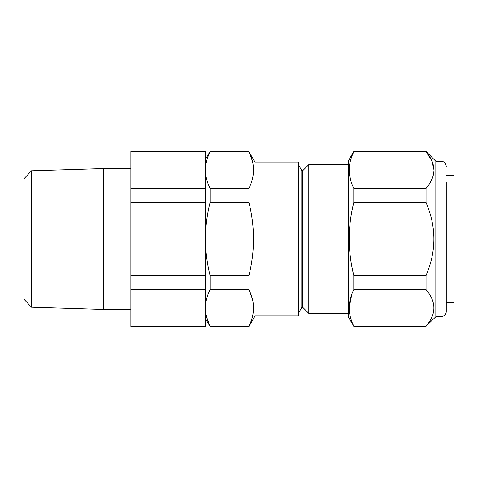 <?xml version="1.0" encoding="UTF-8"?>
<svg xmlns="http://www.w3.org/2000/svg" width="478" height="478" viewBox="0 0 478 478"><rect width="100%" height="100%" fill="white"/><g stroke="black" fill="none" stroke-linecap="round" stroke-linejoin="round"><path stroke-width="0.72" d="M31.464 307.193L23.9 299.144L23.9 178.856L31.464 170.807L31.464 307.193L103.732 309.439L103.732 168.561L130.864 168.561M353.786 151.861C350.798 157.883 349.269 163.96 349.197 170.09C349.281 176.257 350.81 182.333 353.786 188.32L353.786 202.535C347.721 226.709 347.721 251.022 353.786 275.465L353.786 289.68C347.721 301.767 347.721 313.921 353.786 326.139L348.444 317.267L348.444 160.733L353.786 151.472L353.786 151.861L426.053 151.861L426.053 151.472L353.786 151.472M446.273 182.291L446.273 311.525L446.273 182.291M435.84 161.253L441.057 161.253L441.057 316.747L435.84 316.747L435.84 161.253L426.053 151.472M435.84 316.747L426.053 326.139C436.51 314.016 436.51 301.863 426.053 289.68L426.053 275.465C436.51 251.219 436.51 226.907 426.053 202.535L426.053 188.32C431.15 182.482 433.803 176.406 434.012 170.09C433.791 163.745 431.138 157.668 426.053 151.861M298.35 164.647L301.791 170.604L301.791 307.396L302.831 307.396L308.788 313.353L308.788 164.647L302.831 170.604L302.831 307.396M255.043 162.036L255.043 315.964L298.35 315.964L298.35 162.036L255.043 162.036L248.942 151.861C255.013 163.948 255.013 176.101 248.942 188.32L248.942 202.535C251.924 214.508 253.454 226.668 253.537 239C253.465 251.261 251.936 263.414 248.942 275.465L210.069 275.465C207.082 263.414 205.552 251.261 205.474 239C205.558 226.662 207.094 214.508 210.069 202.535L210.069 188.32C207.082 182.309 205.552 176.233 205.474 170.09C205.558 163.936 207.088 157.859 210.069 151.861L210.069 151.472L248.942 151.472M252.247 160.59L248.942 151.861L210.069 151.861M446.273 302.634L454.1 302.562L454.1 175.438L446.273 175.366M248.942 188.32L210.069 188.32M248.942 202.535L210.069 202.535M248.942 275.465L248.942 289.68L210.069 289.68L210.069 275.465M252.306 298.625L248.942 289.68C255.013 301.767 255.013 313.921 248.942 326.139L210.069 326.139C207.082 320.129 205.552 314.052 205.474 307.91C205.558 301.755 207.088 295.679 210.069 289.68M248.942 326.139L248.942 326.528L210.069 326.528L206.705 317.183M350.386 179.208L349.197 170.114M426.316 152.177L431.921 160.913L434.012 170.049M434.012 170.371L433.45 174.823M432.71 177.32L429.364 183.887M349.197 307.91L351.712 294.567M353.786 326.139L426.053 326.139M353.786 289.68L426.053 289.68M353.786 275.465L426.053 275.465M353.786 202.535L426.053 202.535M353.786 188.32L426.053 188.32M205.474 188.32L205.474 326.528L130.864 326.528L130.864 151.472L205.474 151.472L205.474 188.32L130.864 188.32M205.474 151.861L130.864 151.861M205.474 202.535L130.864 202.535M205.474 275.465L130.864 275.465M205.474 289.68L130.864 289.68M205.474 326.139L130.864 326.139M31.464 170.807L103.732 168.561M441.057 316.747L443.919 315.886C445.436 314.829 446.219 313.377 446.273 311.525M301.791 170.604L302.831 170.604M348.444 164.647L308.788 164.647M255.043 315.964L248.942 326.528M348.444 313.353L308.788 313.353M205.474 318.569L210.069 326.528M205.474 159.431L210.069 151.472M301.791 307.396L298.35 313.353M353.786 326.528L426.053 326.528M441.057 161.253L443.166 161.701C442.945 161.528 445.884 162.544 446.273 166.475M130.864 309.439L103.732 309.439"/></g></svg>
